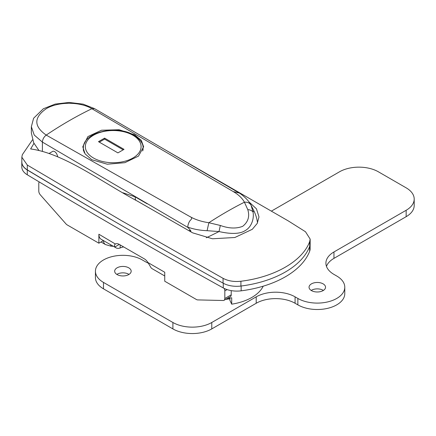 <?xml version="1.0" encoding="UTF-8"?>
<svg xmlns="http://www.w3.org/2000/svg" width="436" height="436" viewBox="0 0 436 436"><rect width="100%" height="100%" fill="white"/><g stroke="black" fill="none" stroke-linecap="round" stroke-linejoin="round"><path stroke-width="0.65" d="M249 201.933L256.461 208.839L258.984 216.932L257.235 223.395L252.313 229.298L234.862 237.5L212.452 238.775L192.619 232.84L137.193 201.012C101.588 181.97 64.212 153.461 30.624 148.943L33.981 143.368M32.498 139.831L22.323 154.709L21.844 157.205L27.31 165.053L122.113 221.025L223.069 278.332C228.186 281.018 234.132 281.988 240.917 281.242C274.625 277.154 302.6 261.093 309.702 241.528L310.16 239.086L305.494 231.75L288.381 220.97L164.1 149.199M229.865 298.055L229.865 300.235L231.696 304.175L231.707 297.793A44.821 25.877 0 0 1 227.456 298.328M231.696 304.175A44.766 25.844 0 0 0 263.213 286.18M21.844 157.205L21.844 162.018A19.636 11.336 0 0 0 27.31 169.866A7068.416 4080.911 0 0 0 223.069 283.138A19.636 11.336 0 0 0 240.917 286.049A90.317 52.146 0 0 0 309.702 246.335A19.636 11.336 0 0 0 310.16 243.898L310.16 239.086M61.356 218.665L60.789 218.022A7.853 3.788 -38.9 0 0 60.915 218.158M247.779 209.618C250.084 209.803 251.823 210.577 252.994 211.94C254.259 217.744 252.052 226.96 244.945 230.753C238.432 234.922 227.096 233.364 219.025 231.554L207.084 230.693C200.064 230.404 193.606 229.211 187.709 227.107C188.025 224.415 188.837 222.218 190.14 220.507C192.232 218.73 192.167 217.428 189.949 216.61C195.344 219.646 201.655 221.684 208.866 222.731L220.338 225.461C228.829 228.529 236.274 228.818 242.667 226.328C248.166 221.995 249.872 216.425 247.779 209.618L244.433 202.2C247.588 201.95 249.806 202.974 251.098 205.285L252.994 211.94A37.698 2.681 -27.1 0 0 253.828 210.735L251.261 205.596M206.272 237.767A37.698 2.681 -27.1 0 0 219.025 231.554L220.338 225.461M187.709 227.107L190.679 230.628L190.979 231.892M190.679 230.628L188.608 230.535M91.685 159.696L85.085 153.854L82.769 146.79L87.898 136.588L101.544 130.222L119.126 129.743L134.724 134.849L141.324 140.408L143.635 146.79L138.506 156.104L124.854 162.683L107.3 164.214L91.685 159.696M207.084 230.693L208.866 222.731A392.689 226.72 -60 0 1 244.433 202.2C242.263 198.222 238.547 194.685 233.282 191.595L91.887 108.722C80.001 101.495 58.108 101.495 46.221 108.722C33.703 117.513 33.703 126.298 46.221 135.089L189.949 216.61M49.115 153.45L52.652 151.406A3.929 2.267 60 0 1 57.1 154.813L57.77 156.758M187.747 227.374L42.396 142.087L42.396 151.368M122.941 192.772L135.138 196.859L147.123 203.781M38.946 150.485L33.714 142.828L31.354 133.013L31.354 126.696L34.226 135.029L42.396 142.087C42.614 139.242 43.889 136.909 46.221 135.089A392.689 226.72 -60 0 1 91.887 108.722L94.492 108.613L239.478 193.143C242.1 194.783 248.313 199.704 251.022 205.133M233.282 191.595L239.31 193.039M225.663 299.363A35.343 20.405 0 0 0 229.865 298.824M124.031 149.357L104.596 138.136L98.487 141.662L117.922 152.883L124.031 149.357M123.197 149.837L104.596 139.095L104.596 138.136M104.596 139.095L99.321 142.141M21.844 161.385A19.636 11.336 0 0 0 21.8 162.121A19.636 11.336 0 0 0 27.283 169.98A7068.416 4080.911 0 0 0 127.089 228.709M240.917 281.242L240.917 286.049A19.636 11.336 0 0 0 241.141 286.021A90.317 52.146 0 0 0 309.653 246.465L309.653 251.272A19.636 11.336 0 0 0 310.121 248.809L310.121 244.612M21.8 162.121L21.8 166.934A19.636 11.336 0 0 0 27.283 174.787A7068.416 4080.911 0 0 0 223.259 287.934A19.636 11.336 0 0 0 241.141 290.828A90.317 52.146 0 0 0 309.653 251.272M114.968 246.929C114.085 245.642 114.308 244.634 115.638 243.904A7.853 4.534 60 0 1 119.311 244.422L114.968 246.929A10.993 6.349 120 0 0 116.036 247.85A10.993 6.349 120 0 0 120.145 247.964L121.709 247.408A7.853 4.534 180 0 1 123.666 246.934M227.102 289.597L224.829 290.91L224.829 298.513A3.929 2.267 -120 0 1 224.017 300.311A3.929 2.267 -120 0 1 223.254 300.497L197.628 299.903A3.929 2.267 -120 0 1 196.429 299.527L164.743 281.231L164.743 272.255L147.978 262.576L151.069 267.769A10.993 6.349 -60 0 0 152.131 268.69L164.743 275.972M231.216 290.621L231.216 294.829A3.929 2.267 60 0 1 230.399 296.627L224.017 300.311M39.273 181.97A3.929 2.267 -120 0 0 38.788 183.502L38.788 191.104A3.929 2.267 -120 0 0 40.363 194.903L65.983 223.897A3.929 2.267 -120 0 0 67.188 224.911L98.874 243.201L98.874 234.225L115.387 244.029M147.978 262.576A7.853 4.534 60 0 0 144.305 258.848L119.311 244.422M224.829 290.91A3.929 2.267 -120 0 0 224.137 288.392M116.036 247.85L101.152 239.26A10.993 6.349 -60 0 1 98.874 234.225M103.43 240.574L98.874 243.201M129.018 274.402A8.246 4.763 0 0 0 128.751 274.239A8.246 4.763 0 0 0 116.826 274.402M128.751 267.829A8.246 4.763 0 0 0 119.764 266.794A8.246 4.763 0 0 0 114.673 271.192A8.246 4.763 0 0 0 117.093 274.56A8.246 4.763 0 0 0 126.08 275.596A8.246 4.763 0 0 0 131.171 271.192A8.246 4.763 0 0 0 128.751 267.829M323.392 290.43A8.246 4.763 0 0 0 323.125 290.272A8.246 4.763 0 0 0 311.195 290.43M323.125 283.858A8.246 4.763 0 0 0 314.138 282.828A8.246 4.763 0 0 0 309.048 287.226A8.246 4.763 0 0 0 311.462 290.594A8.246 4.763 0 0 0 320.449 291.624A8.246 4.763 0 0 0 325.539 287.226A8.246 4.763 0 0 0 323.125 283.858M148.333 263.159A27.49 15.87 180 0 1 145.134 261.578L142.359 259.97A27.49 15.87 0 0 0 112.401 256.531A27.49 15.87 0 0 0 95.435 271.192A27.49 15.87 0 0 0 103.485 282.419L172.901 322.493A27.49 15.87 0 0 0 211.776 322.493L256.205 296.845A27.49 15.87 180 0 1 295.079 296.845L297.859 298.447A27.49 15.87 0 0 0 327.812 301.886A27.49 15.87 0 0 0 344.783 287.226A27.49 15.87 0 0 0 336.728 276.004L333.954 274.402A27.49 15.87 180 0 1 325.905 263.18A27.49 15.87 180 0 1 333.954 251.959L406.15 210.277A27.49 15.87 0 0 0 414.2 199.056A27.49 15.87 0 0 0 406.15 187.834L378.383 171.8A27.49 15.87 0 0 0 339.508 171.8L271.426 211.106M95.435 271.192L95.435 277.607A27.49 15.87 0 0 0 103.485 288.828L172.901 328.908A27.49 15.87 0 0 0 211.776 328.908L256.205 303.26A27.49 15.87 180 0 1 295.079 303.26L297.859 304.862A27.49 15.87 0 0 0 327.812 308.301A27.49 15.87 0 0 0 344.783 293.641L344.783 287.226M326.471 266.385A27.49 15.87 180 0 1 333.954 258.368L406.15 216.687A27.49 15.87 0 0 0 414.2 205.465L414.2 199.056M27.31 165.053L27.31 169.866M223.069 278.332L223.069 283.138M309.702 241.528L309.702 246.335M113.322 246.286L111.017 246.187A9.815 0.785 -86.8 0 1 110.695 244.77M103.452 240.585A9.815 5.668 120 0 0 105.468 244.558L100.994 241.975M135.138 196.859A11.783 6.802 120 0 0 135.787 200.2M84.442 152.84A29.844 17.233 180 0 1 83.358 148.235C82.399 132.261 116.81 124.385 133.901 135.149C140.468 139.607 143.515 143.967 143.046 148.235A29.844 17.233 180 0 1 142.681 150.932M93.489 158.012A27.882 16.099 0 0 0 132.92 158.012A27.882 16.099 0 0 0 132.92 135.247A27.882 16.099 0 0 0 93.489 135.247A27.882 16.099 0 0 0 93.489 158.012M27.283 169.98L27.283 174.787M223.259 283.247L223.259 287.934M241.141 286.021L241.141 290.828M224.829 298.513L231.216 294.829M120.145 244.901L120.145 247.964M297.859 298.447L297.859 304.862M333.954 251.959L333.954 258.368M406.15 210.277L406.15 216.687M103.485 282.419L103.485 288.828M172.901 322.493L172.901 328.908M211.776 322.493L211.776 328.908M256.205 296.845L256.205 303.26M295.079 296.845L295.079 303.26M111.017 246.187L105.468 244.558M257.507 222.861A37.698 37.698 0 0 0 253.828 210.735M94.492 108.613L83.113 104.128L69.052 102.444L55.176 104.084L43.355 108.766L33.605 118.249L31.354 126.696M143.046 148.235L143.046 150.044M83.358 148.235L83.358 150.415"/></g></svg>
